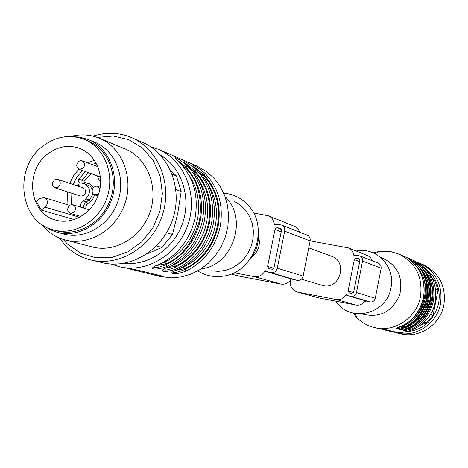 <?xml version="1.0" encoding="UTF-8"?>
<svg xmlns="http://www.w3.org/2000/svg" width="468" height="468" viewBox="0 0 468 468"><rect width="100%" height="100%" fill="white"/><g stroke="black" fill="none" stroke-linecap="round" stroke-linejoin="round"><path stroke-width="0.7" d="M308.757 247.864L331.56 256.265C348.052 261.477 340.113 289.663 323.271 285.655L301.392 279.162M356.341 258.155L358.874 258.64L359.91 260.606L353.691 292.003L351.673 293.436L349.268 292.968L348.11 290.95L354.323 259.594L356.341 258.155L359.769 259.471M290.248 280.455C289.768 286.276 292.137 290.148 297.344 292.067L336.58 299.608C340.569 300.123 343.635 298.572 345.782 294.963L346.449 294.664L348.444 295.817L351.094 296.343C353.861 296.577 355.662 295.308 356.493 292.535L362.782 259.722L362.033 257.57L360.378 256.072L356.914 255.253L354.042 255.516L353.691 255.042C353.252 251.638 351.521 249.257 348.502 247.911L310.155 240.868M297.344 292.067L319.024 297.946L356.101 305.06C359.915 305.557 362.852 304.095 364.917 300.678M348.444 295.817L370.065 301.948C372.727 302.176 374.453 300.959 375.248 298.303L381.186 268.205L380.94 265.578L378.94 263.367L359.968 255.891M372.177 260.688L370.744 257.944L368.427 255.967L348.502 247.911M277.343 227.746L280.268 228.302L281.455 230.601L274.049 267.561L273.534 268.597L272.358 269.258L268.919 268.72L267.591 266.351L275.049 229.226L275.851 228.103L277.12 227.723L281.297 229.273M233.959 272.756L254.188 276.594C258.798 277.179 262.361 275.342 264.865 271.083L265.643 270.732L267.942 272.072L271.013 272.674C274.213 272.932 276.301 271.428 277.284 268.164L284.69 231.18C285.065 228.29 284.023 226.255 281.555 225.055L278.027 224.336L274.693 224.669L274.289 224.113C273.809 220.112 271.82 217.339 268.339 215.777L253.533 212.987M231.075 274.008L238.516 276.003L281.052 284.099C285.433 284.661 288.82 282.941 291.219 278.94M267.942 272.072L297.133 280.396C300.193 280.648 302.193 279.221 303.124 276.114L310.138 240.944C310.495 238.2 309.488 236.252 307.131 235.111L281.555 225.055M299.812 232.239L298.186 229.051L295.53 226.758L268.339 215.777M258.4 235.749C260.869 244.717 258.424 252.041 251.059 257.722M380.174 328.77L389.856 331.256L395.419 332.005L383.778 329.215L374.347 327.559C394.261 332.836 416.801 317.889 420.48 296.659C422.967 277.038 415.777 262.84 398.906 254.071L390.803 251.626L379.466 251.398L373.125 252.837M401.404 326.067L403.129 325.582L403.006 325.301M396.577 328.056L403.012 326.19L403.632 327.202C414.777 322.809 422.388 313.326 426.471 298.748C428.179 283.737 424.692 272.195 416.011 264.122L415.069 264.759L412.173 261.998M413.098 262.893L413.098 262.881C432.379 280.443 425.242 317.006 400.637 326.401L400.585 326.418C393.167 329.495 394.185 329.759 403.632 327.202M413.098 262.881L413.068 262.858C421.808 270.99 425.313 282.619 423.593 297.747C419.474 312.437 411.811 321.99 400.585 326.418M416.011 264.122C408.277 258.055 407.295 257.634 413.068 262.858L409.892 259.956M405.265 327.015L406.768 326.295M400.421 329.01L406.762 327.161L407.376 328.162C418.427 323.815 425.968 314.426 430.01 299.982C431.701 285.111 428.243 273.675 419.638 265.678L418.702 266.31L415.923 263.642M416.777 264.467L416.772 264.461C435.895 281.859 428.828 318.076 404.44 327.384L404.387 327.395C397.028 330.443 398.022 330.7 407.376 328.162M416.772 264.461L416.742 264.438C425.412 272.493 428.887 284.012 427.185 298.999C423.113 313.548 415.514 323.014 404.387 327.395M419.638 265.678C411.975 259.664 411.009 259.254 416.742 264.438L413.542 261.518M410.454 327.278L410.565 327.524C429.425 322.282 440.084 288.013 425.5 272.306M409.055 327.951L410.565 327.524L411.056 329.109C422.001 324.804 429.484 315.502 433.485 301.193C435.158 286.463 431.724 275.131 423.189 267.199C415.602 261.249 414.654 260.84 420.352 265.982C428.945 273.967 432.397 285.386 430.712 300.228C426.676 314.642 419.147 324.014 408.119 328.355L408.178 328.325M404.194 329.952L410.448 328.115L414.437 326.126L418.386 323.482L422.154 320.153L425.582 316.152L428.507 311.53L430.782 306.405L432.286 300.936L432.953 295.302L432.771 289.721L431.794 284.38L430.121 279.431L427.881 274.985L425.219 271.112L419.597 265.257M422.265 267.831L423.189 267.199M403.983 330.034L408.137 328.355C400.813 331.367 401.79 331.619 411.056 329.109M353.007 313.045L357.207 318.006C362.056 322.762 367.772 325.944 374.347 327.559M361.758 313.882C379.15 318.439 391.786 312.203 399.66 295.173C403.609 276.828 397.262 264.25 380.624 257.429M335.901 301.187C349.654 323.136 386.866 314.402 390.961 287.797C395.758 266.895 376.319 246.572 356.277 251.023M347.326 303.375L352.673 304.399M363.735 302.381L366.233 301.064M417.123 262.156L423.481 264.783C439.417 273.055 446.22 286.404 443.904 304.826C440.47 324.751 419.234 338.756 400.427 333.778L393.763 332.052M419.925 263.232C435.995 271.58 442.857 285.047 440.517 303.644C437.042 323.757 415.619 337.902 396.653 332.877M425.447 268.41C436.422 277.267 440.821 288.879 438.645 303.258C433.731 321.27 422.241 330.87 404.176 332.058M433.175 280.092L434.901 280.794L438.007 290.066L435.644 289.16M430.402 314.467L433.075 315.297L438.007 290.066M433.075 315.297L426.687 322.797L424.283 322.113M421.235 324.751L426.687 322.797M434.901 280.794L432.607 278.788M127.062 268.299L154.814 275.196L160.465 276.208L162.536 276.132L133.222 269.1L119.252 266.713C146.712 273.505 178.162 254.469 188.025 224.447C198.198 194.518 184.515 160.401 158.488 149.315L150.374 146.589M203.024 176.173L203.627 175.635L200.959 173.581M176.278 270.252L184.749 268.65L183.608 267.041L180.911 268.07M172.821 271.949C174.318 273.025 178.232 272.236 184.562 269.586L185.691 271.194C203.802 262.279 215.292 247.49 220.153 226.834C223.681 205.955 218.784 188.276 205.458 173.792C196.139 165.573 187.996 162.01 198.374 170.756L198.508 170.89M205.458 173.792L203.82 174.704L203.627 175.635L207.856 180.63L211.647 186.527L214.8 193.307L217.111 200.866L218.392 209.044L218.509 217.597L217.392 226.243L215.052 234.673L211.606 242.599L207.213 249.777L202.1 256.025L196.501 261.261L190.651 265.455L184.749 268.65L184.562 269.586C202.199 260.892 213.385 246.49 218.117 226.372C221.563 206.037 216.795 188.815 203.82 174.704L195.437 167.848M178.583 269.205L178.355 269.311C165.257 273.739 173.733 275.792 185.691 271.194M194.056 172.435L194.717 171.85L191.833 169.644M166.778 267.877L175.529 266.245L174.365 264.613L171.247 265.771M163.367 269.562C164.853 270.697 168.843 269.907 175.336 267.193L176.489 268.831C194.846 259.775 206.493 244.764 211.431 223.798C215.017 202.603 210.068 184.667 196.578 169.983C187.159 161.659 178.764 157.985 189.283 166.854L189.423 166.994M196.578 169.983L194.91 170.908L194.717 171.85L198.994 176.916L202.831 182.9L206.025 189.774L208.359 197.443L209.652 205.739L209.763 214.42L208.623 223.195L206.253 231.754L202.749 239.797L198.297 247.081L193.114 253.428L187.44 258.74L181.514 262.998L175.529 266.245L175.336 267.193C193.214 258.365 204.551 243.746 209.36 223.324C212.858 202.685 208.044 185.217 194.91 170.908L186.299 163.894M169.176 266.778L168.93 266.889C155.657 271.387 164.391 273.505 176.489 268.831M156.979 265.426L166.029 263.771L164.841 262.109L161.314 263.39M184.807 168.579L185.539 167.953L182.432 165.59M153.627 267.093C155.095 268.293 159.167 267.509 165.836 264.73C183.953 255.762 195.448 240.915 200.339 220.182C203.896 199.233 199.029 181.502 185.732 166.994L176.886 159.822M159.225 264.391C145.764 268.965 154.762 271.147 167.012 266.397L165.836 264.73L166.029 263.771C182.122 256.639 193.313 242.067 199.59 220.048C202.357 197.426 197.677 180.063 185.539 167.953L185.732 166.994L187.434 166.064C177.904 157.628 169.258 153.843 179.917 162.835C193.711 177.893 198.754 196.314 195.051 218.088C189.973 239.634 178.027 255.066 159.225 264.391L159.477 264.274M158.488 149.315L197.157 166.163L206.996 171.885L214.268 178.501L220.247 186.498L224.722 195.612L227.542 205.551L228.6 215.988L227.863 226.559L225.342 236.913L221.13 246.706L215.368 255.598L208.248 263.297L200.017 269.545L190.956 274.137L181.373 276.933L171.586 277.846L160.278 276.5L154.838 275.202M225.166 196.817C248.555 218.41 232.766 265.66 201.094 268.854M234.597 201.451L240.546 205.23L245.601 210.272L249.526 216.362L252.158 223.248L253.375 230.636L253.124 238.2L251.415 245.63L248.315 252.591L243.968 258.786L238.551 263.958L232.309 267.877L225.512 270.381L218.445 271.376L211.413 270.814M223.716 193.149C233.035 193.974 240.991 197.812 247.59 204.668C269.995 226.442 254.727 272.13 223.733 276.061C214.338 277.571 205.668 275.851 197.73 270.908M258.377 235.123C258.687 243.781 256.113 251.474 250.661 258.207M77.852 186.071L79.203 185.041M80.391 196.045C84.626 196.004 86.176 193.793 85.047 189.423L83.105 187.838L57.681 179.285C60.84 181.35 61.08 183.965 58.395 187.112L54.873 187.785L80.391 196.045M77.08 185.808L78.852 184.462L79.262 185.141L77.981 186.112M80.332 207.031L80.519 205.054L81.49 202.755L85.901 198.877C91.096 192.822 90.64 187.779 84.527 183.754L79.636 182.713L78.747 181.859L78.425 180.262L78.876 178.987L85.527 171.61M97.473 175.909L98.526 179.033L100.655 181.385M40.008 198.432L44.191 197.601C48.14 200.076 48.467 203.27 45.18 207.178L41.33 210.097L36.171 201.351L40.008 198.432M80.701 216.432L80.133 217.035M74.277 219.603L41.33 210.097M48.175 153.633C58.272 146.291 68.831 144.559 79.847 148.432C96.145 154.621 104.838 175.845 98.479 194.518C92.336 213.256 72.622 224.997 55.879 220.141C28.969 213.876 24.149 170.51 48.175 153.633M43.436 145.718C56.388 136.293 69.907 134.146 84.006 139.288C104.335 147.303 115.105 173.956 107.125 197.408C99.397 220.943 74.775 235.767 53.709 229.952C19.311 222.388 12.917 167.211 43.436 145.718M84.006 139.288L87.627 140.751C107.874 148.736 118.597 175.254 110.659 198.59C102.978 222.007 78.46 236.749 57.482 230.958L53.709 229.952M43.214 225.371L49.871 229.536L57.201 232.292C78.764 238.206 103.943 223.043 111.84 198.982C119.995 175.009 108.991 147.759 88.212 139.517L79.806 137.153L72.868 136.633M57.201 232.292L63.823 234.047C85.229 239.914 110.202 224.897 118.03 201.053C126.114 177.29 115.181 150.275 94.554 142.096L88.212 139.517M41.342 224.119L42.992 226.126C49.081 233.041 56.493 237.662 65.227 239.985C88.873 246.285 116.351 229.677 124.991 203.375C133.901 177.167 121.926 147.373 99.245 138.195C90.868 134.796 82.169 134.035 73.143 135.901L70.621 136.51M65.227 239.985L92.331 246.958C115.257 253.065 141.839 237.106 150.152 211.788C158.734 186.556 147.087 157.821 125.096 148.918L99.245 138.195M63.104 239.382L67.398 244.015L80.56 253.2L95.876 257.786L112.098 257.353L127.869 251.878L141.857 241.775L152.849 227.875L159.892 211.361L162.384 193.635L160.114 176.22L153.305 160.6L142.564 148.081L128.829 139.675L113.274 136.03L97.186 137.399M59.021 237.873L66.345 246.478C73.371 253.176 81.549 257.663 90.88 259.951C119.287 266.976 151.907 247.104 162.191 215.806C172.786 184.62 158.67 149.128 131.748 137.662C119.211 132.403 106.3 131.894 93.015 136.153M90.88 259.951L102.433 262.706C130.455 269.638 162.601 250.105 172.715 219.328C183.14 188.651 169.2 153.72 142.641 142.412L131.748 137.662M146.817 253.972L161.887 247.455L156.482 245.916M161.887 247.455L172.435 234.532L177.746 213.361L181.18 191.564L175.88 189.528M166.608 232.725L172.435 234.532M181.18 191.564L176.454 175.968L170.522 170.258M172.189 174.236L176.454 175.968M358.576 258.558L359.149 258.781M348.11 290.95L353.469 292.588M354.323 259.594L359.705 261.635M298.058 292.231L319.024 297.946M336.58 299.608L356.101 305.06M345.782 294.963L347.73 295.536M348.865 295.916L367.912 301.538M351.094 296.343L370.065 301.948M356.493 292.535L375.248 298.303M362.706 261.115L381.186 268.205M353.691 255.042L354.685 255.429M279.922 228.208L280.584 228.46M267.591 266.351L273.786 268.246M274.991 229.455L281.209 231.818M231.128 273.991L238.516 276.003M254.188 276.594L281.052 284.099M264.865 271.083L267.123 271.75M268.427 272.189L294.664 279.928M271.013 272.674L297.133 280.396M277.284 268.164L303.124 276.114M284.69 231.18L310.138 240.944M274.289 224.113L275.436 224.558M385.901 330.139L385.983 329.741M393.687 331.59L393.617 331.935M388.972 330.461L388.867 331.005M423.365 298.923L420.855 306.423M415.069 264.759L418.07 268.106L420.779 272.048L423.054 276.576L424.757 281.619L425.745 287.059L425.927 292.746L425.248 298.485L423.715 304.06L421.393 309.284L418.415 313.993L414.923 318.07L411.091 321.463L407.072 324.16L403.012 326.19L403.129 325.582C422.563 320.2 433.222 284.708 418.059 268.924M418.702 266.31L421.674 269.621L424.365 273.528L426.623 278.015L428.308 283.011L429.296 288.405L429.472 294.039L428.799 299.719L427.278 305.241L424.985 310.419L422.031 315.081L418.573 319.123L414.771 322.481L410.787 325.149L406.762 327.161L406.879 326.559C426.026 321.253 436.691 286.375 421.814 270.633M435.252 301.813C437.633 282.947 430.683 269.281 414.402 260.828C430.735 269.34 437.703 283.011 435.298 301.854C432.701 319.931 412.46 336.556 390.792 331.479C410.009 336.568 431.73 322.218 435.252 301.813M160.577 275.664L160.465 276.208M153.562 273.979L153.393 274.833M148.485 272.762L148.356 273.388M208.02 184.187L211.08 189.663L213.589 195.799L215.397 202.509L216.386 209.664L216.462 217.094L215.584 224.611L213.753 231.988L211.033 239.031L207.529 245.548L203.387 251.41L198.765 256.511L193.828 260.811L188.727 264.309L183.608 267.041M198.374 170.756C211.834 185.398 216.772 203.282 213.197 224.412C208.272 245.314 196.659 260.278 178.355 269.311M198.45 179.46L201.69 184.954L204.381 191.149L206.365 197.964L207.511 205.271L207.722 212.893L206.938 220.633L205.159 228.261L202.445 235.556L198.9 242.319L194.676 248.403L189.944 253.703L184.872 258.166L179.63 261.793L174.365 264.613M189.283 166.854C202.907 181.701 207.903 199.848 204.264 221.3C199.263 242.518 187.487 257.716 168.93 266.889M160.442 155.101C181.561 167.456 191.47 196.929 182.772 222.686C174.231 248.502 148.602 266.093 124.289 263.268M164.841 262.109L170.188 259.237L175.512 255.546L180.66 251L185.463 245.606L189.751 239.411L193.343 232.52L196.092 225.096L197.894 217.333L198.678 209.465L198.455 201.714L197.274 194.296L195.25 187.381L192.512 181.104L189.212 175.535M167.012 266.397C185.615 257.189 197.426 241.95 202.445 220.662C206.095 199.152 201.088 180.952 187.434 166.064M91.108 173.616L83.953 181.239L84.404 182.543L88.136 183.21L90.517 184.187L93.46 187.153M94.688 194.863L92.535 199.52L86.668 204.744L85.843 206.657L85.808 208.722M70.182 213.32L68.217 211.711L67.673 209.91L67.883 207.927L69.486 205.47L71.107 204.656L72.797 204.709C76.079 206.768 76.354 209.407 73.628 212.636L70.182 213.32L81.022 216.526M98.783 193.565L98.145 194.15L94.53 194.811L97.97 195.952M94.53 194.811L93.12 193.869L92.126 191.301L92.401 189.318L93.389 187.574L95.735 186.141L97.426 186.252L99.912 189.031M79.033 169.27L77.162 167.55L76.717 165.719L77.039 163.747L78.776 161.39L80.432 160.67L82.116 160.822C85.188 162.934 85.392 165.537 82.719 168.626L79.033 169.27L100.427 176.974M83.983 183.591L84.404 182.543M86.779 184.527L87.633 183.105M83.403 207.979L83.719 205.522L84.556 203.72L90.505 198.356L91.903 195.981L92.57 193.29M92.073 189.329L90.921 187.223L89.599 185.89L84.527 183.754M85.901 198.877L88.949 199.859L90.54 201.492M83.146 200.959L86.206 201.93L87.797 203.557M82.046 183.234L81.947 180.051L88.575 172.704M78.876 178.987L83.953 181.239M79.642 217.304L45.18 207.178M96.186 163.121L91.974 164.502M82.514 170.522L77.004 176.886L73.078 184.462M70.955 192.991L71.388 204.563M67.918 204.861L67.538 191.886M69.72 183.333L73.546 175.728L78.858 169.2M87.586 162.864L94.448 160.249M396.478 328.097L400.602 326.418M400.263 329.074L404.405 327.395M408.166 328.343C432.344 319.129 439.341 283.251 420.381 266.005M420.358 265.988L417.128 263.051M414.402 260.828L398.906 254.071M390.792 331.479L389.838 331.25M355.054 313.484L357.207 318.006M375.026 253.72L379.466 251.398M111.132 264.016L119.252 266.713M57.681 179.285L56.002 179.191L54.37 179.958L52.714 182.356L52.615 185.275L53.469 186.861L54.873 187.785M72.797 204.709L89.376 209.822M97.426 186.252L100.216 187.212M82.116 160.822L97.876 166.707M69.399 205.317L44.191 197.601M43.173 225.348L42.992 226.126M72.827 136.633L73.143 135.901"/></g></svg>
